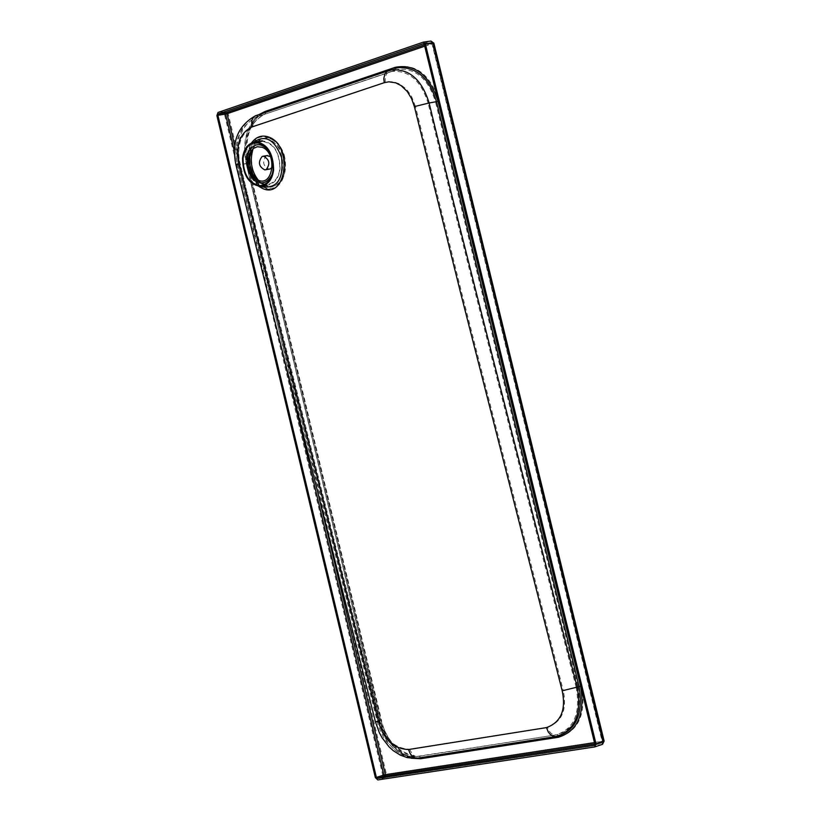 <?xml version="1.0" encoding="UTF-8"?>
<svg xmlns="http://www.w3.org/2000/svg" width="821" height="821" viewBox="0 0 821 821"><rect width="100%" height="100%" fill="white"/><g stroke="black" fill="none" stroke-linecap="round" stroke-linejoin="round"><path stroke-width="0.62" stroke-dasharray="4.11 3.08" d="M256.347 179.245L261.571 183.278L267.051 184.468C274.286 183.288 278.545 178.024 279.828 168.674C279.55 152.46 273.834 143.398 262.679 141.479L258.913 142.31L256.255 143.891L251.565 150.315M283.768 169.362C287.781 138.421 251.257 125.008 248.814 156.185C244.791 186.675 281.049 200.693 283.768 169.362M247.768 155.785C250.343 122.709 289.095 136.933 284.836 169.762C281.942 203.003 243.488 188.112 247.768 155.785M248.958 157.191C250.282 147.431 254.726 141.951 262.299 140.771C273.845 142.751 279.756 152.142 280.053 168.921C278.719 178.609 274.306 184.058 266.825 185.279C255.218 183.36 249.266 174.001 248.958 157.191M272.233 167.094L273.044 161.409L270.489 156.606M266.825 155.641L266.343 155.826C262.053 161.48 262.956 165.945 269.052 169.218M258.369 180.271L261.694 183.473L266.322 185.998L270.961 186.706L275.497 185.608C292.789 178.629 285.646 136.727 266.014 137.99L261.211 139.16L258.543 140.863L255.505 144.168L253.104 148.724M284.21 154.933C287.504 169.465 284.641 179.676 275.63 185.577L271.094 186.685C262.546 185.957 256.48 180.281 252.889 169.68C249.605 155.302 252.427 145.122 261.345 139.139L266.148 137.969C274.604 138.749 280.628 144.404 284.21 154.933M268.272 150.017L273.26 161.593L273.557 167.987L272.213 174.237M379.61 721.3L239.742 163.471L237.423 164.539L239.65 164.518C235.606 140.535 241.292 124.669 256.706 116.91L391.976 71.417C409.094 70.216 421.152 80.848 428.152 103.313L415.457 106.432L461.546 292.173L563.247 690.451L576.147 687.259C580.775 713.49 573.941 729.387 555.643 734.928L414.523 756.798C397.682 754.94 385.819 742.81 378.922 720.428L376.931 721.443L379.61 721.3C384.782 739.239 394.768 748.526 409.566 749.173L547.535 727.242C562.005 721.926 567.239 709.662 563.247 690.451M415.457 106.432L411.342 95.893L406.374 89.089L399.57 83.886L393.598 81.874L389.913 81.669L385.316 82.531L252.858 126.865C241.056 132.838 236.684 145.04 239.742 163.471M253.946 142.023L250.087 147.636L248.599 151.782L247.624 157.868L247.993 165.473L253.299 179.163L261.222 186.316M258.718 186.316L252.026 178.783L249.297 173.108L247.511 166.684L247.203 154.564L248.527 148.929L251.585 142.813M235.945 164.888L238.521 164.857C234.334 139.991 240.235 123.519 256.224 115.453L395.117 68.482M264.167 112.826C248.014 121.59 242.041 138.564 246.269 163.748L238.521 164.857L377.763 720.633L375.443 721.823M417.848 758.091L414.656 758.347C397.2 756.428 384.905 743.857 377.763 720.633L379.62 720.027L246.238 163.872C241.949 142.618 246.238 126.177 259.087 114.54M395.034 68.512L264.619 112.672M263.982 112.888C260.36 112.2 254.818 118.747 247.367 132.53L245.263 141.982L246.526 163.748L379.62 720.027C386.445 743.056 398.719 755.741 416.463 758.091L418.987 757.937M258.133 239.722L378.922 720.428L380.79 719.812L247.388 163.41L239.65 164.518L258.133 239.722M409.566 749.173L412.758 754.807L415.477 756.387L417.612 756.552L557.12 734.723L554.226 734.908L551.425 733.646L549.064 730.947L547.535 727.242M576.147 687.259C521.52 474.589 462.428 244.915 428.152 103.313L435.53 102.02L578.035 686.695L576.147 687.259M385.316 82.531L385.152 77.164L386.732 73.716L388.292 72.474L395.537 70.011L256.06 117.177L398.657 69.2L395.537 70.011L396.564 67.117C416.237 63.535 430.42 74.875 439.122 101.137L581.668 685.843C586.163 713.818 578.743 730.844 559.419 736.909L421.696 758.399C402.495 758.419 388.795 745.499 380.605 719.617L247.326 163.697L248.004 163.389L247.388 163.41C243.324 138.739 249.235 122.308 265.101 114.109L266.158 111.297L396.564 67.117M252.858 126.865L253.032 120.954L256.06 117.177C238.932 127.296 232.723 143.08 237.423 164.539L378.543 726.759L383.325 736.858L386.475 741.486L394.213 749.45L398.77 752.57L405.246 755.464L412.183 756.767L419.439 756.295L421.696 758.399M414.656 758.347L416.463 758.091C400.525 757.619 388.333 744.893 379.866 719.914L246.238 163.872M411.27 758.255C395.394 752.477 384.813 739.7 379.548 719.945M439.122 101.137L435.53 102.02C428.541 79.37 416.247 68.43 398.657 69.2L265.275 114.037C249.912 120.985 244.155 137.435 248.004 163.389L381.355 719.555L380.79 719.812C387.368 742.03 399.211 754.273 416.329 756.541C397.169 751.954 385.511 739.618 381.355 719.555L380.605 719.617M559.419 736.909L557.12 734.723C575.295 728.997 582.263 712.987 578.035 686.695L581.668 685.843M424.714 46.202L431.979 43.718L602.173 741.445L594.486 742.615M317.737 492.231L234.796 146.097M266.158 111.297C249.286 120.01 243.006 137.487 247.326 163.697M424.395 44.898L430.881 42.682L432.318 43.554L431.076 42.641L432.318 43.554L602.563 741.425L601.68 742.892L602.255 741.568L594.835 744.031M375.361 777.59L382.781 775.188L224.513 114.468L433.067 43.564L603.23 741.086L386.455 774.316L228.135 113.585L225.621 111.317L430.502 41.132L433.067 43.564L433.868 43.174M423.462 43.729L431.076 42.641L423.42 43.718M422.846 42.21L430.584 41.112M216.888 115.617L224.513 114.468L225.621 111.317L218.006 112.467M424.334 44.632L431.99 43.554L602.563 741.425L601.68 742.892L594.804 743.939M594.445 745.294L601.67 742.892L594.435 745.304M282.178 350.741L234.457 151.526M594.63 746.946L602.06 744.473L385.234 777.538L386.455 774.316L382.781 775.188L385.234 777.538L377.814 779.94M604.133 741.055L603.23 741.086L602.501 744.329M269.74 137.476C293.446 145.717 287.104 198.395 263.798 187.763C240.399 179.368 246.444 127.327 269.74 137.476M263.346 185.977C284.897 195.798 290.747 147.113 268.847 139.488C261.807 136.974 256.039 139.765 251.534 147.862C247.408 157.529 248.455 167.771 254.664 178.568L263.346 185.977M262.679 141.479L255.926 142.556M260.308 185.618L267.051 184.468M263.12 185.915L260.39 186.377M264.834 169.916L265.676 169.783M251.154 176.217L253.299 179.163L248.578 168.315L247.788 163.759L247.798 155.98L250.087 147.636L248.691 151.977M249.82 153.168L251.534 147.862L249.687 153.578L249.091 159.223L250.436 169.434L254.664 178.568L252.047 174.955"/><path stroke-width="1.23" d="M242.523 158.237C242.831 175.068 248.794 184.448 260.39 186.377C267.872 185.156 272.285 179.696 273.609 169.998C273.311 153.188 267.4 143.788 255.854 141.787C248.281 142.977 243.837 148.457 242.523 158.237M273.075 169.793C271.792 179.163 267.533 184.438 260.308 185.618C249.102 183.75 243.355 174.688 243.047 158.443C244.319 149.001 248.619 143.706 255.926 142.556C267.071 144.475 272.788 153.558 273.075 169.793M251.565 150.315L249.8 157.345L250.056 165.442L252.714 173.795L256.347 179.245M266.137 169.598C270.427 163.954 269.534 159.479 263.438 156.185L262.115 156.513C257.825 162.178 258.738 166.642 264.834 169.916L266.137 169.598M265.676 169.783L270.355 168.9L272.233 167.094M270.489 156.606L266.825 155.641M253.104 148.724C249.553 160.67 251.308 171.189 258.369 180.271M375.361 777.59L216.888 115.617L218.006 112.467L423.308 42.138L425.432 44.252L595.995 743.857L594.671 746.946L377.814 779.94L375.361 777.59M423.226 43.759L218.355 113.924L217.883 115.279L376.398 777.425L377.455 778.431L594.26 745.355L594.835 744.031L424.334 44.632L423.462 43.729M272.213 174.237C266.661 184.91 259.641 185.567 251.154 176.217L247.511 167.853L246.926 164.559L247.059 157.468L248.691 151.977C253.874 142.998 260.401 142.341 268.272 150.017M258.204 180.21C273.455 187.126 277.56 152.675 262.084 147.257L257.25 146.723L253.422 148.468L249.82 153.168L248.24 158.925L248.363 165.36L250.374 172.041L252.047 174.955L258.204 180.21M270.879 120.615L251.749 127.009C239.948 132.992 235.576 145.204 238.624 163.656L378.543 721.659C383.725 739.598 393.711 748.896 408.509 749.542L546.478 727.611C560.948 722.295 566.192 710.032 562.19 690.81L460.478 292.409L414.379 106.597L411.567 98.582L407.165 91.408L401.017 85.558L395.691 82.829L388.836 81.813L384.238 82.685L270.879 120.615M261.222 186.316L262.197 186.747C277.282 188.738 283.748 178.999 281.603 157.56C274.696 139.529 265.481 134.346 253.946 142.023M251.585 142.813C256.265 136.645 261.981 134.726 268.724 137.056C292.994 145.491 286.498 199.421 262.638 188.532L258.718 186.316M251.749 127.009L251.698 121.046L252.663 118.532L254.797 116.161L275.189 109.039M238.624 163.656L235.945 164.888L254.489 240.337L375.443 721.823L378.543 721.659M408.509 749.542L410.243 753.678L412.214 756.069L415.364 757.906L417.848 758.091L555.899 736.529L552.595 736.006L550.244 734.395L548.254 731.911L546.478 727.611M562.19 690.81L577.173 687.105C581.956 714.311 574.864 730.782 555.899 736.529L557.377 736.324C576.209 730.403 583.433 713.808 579.051 686.541L577.173 687.105C522.515 474.364 463.403 244.627 429.116 102.974L414.379 106.597M384.238 82.685L383.807 78.436L384.946 73.849L387.03 71.406L391.607 69.888C409.34 68.646 421.85 79.678 429.116 102.974L436.495 101.681L579.051 686.541L580.611 686.182C585.106 714.157 577.686 731.183 558.352 737.258L420.639 758.737L411.27 758.255M275.24 109.019L388.354 70.739M388.415 70.719L255.464 115.771C237.751 125.829 231.245 142.207 235.945 164.888M418.987 757.937L417.848 758.091M420.639 758.737L419.675 757.834L557.377 736.324L558.352 737.258M580.611 686.182L438.034 101.301L436.495 101.681C429.25 78.221 416.514 66.881 398.288 67.671L395.034 68.512M263.982 112.888L265.07 111.461L395.476 67.271L395.117 68.482M259.087 114.54L265.07 111.461M438.034 101.301C429.332 75.039 415.149 63.699 395.476 67.271M594.486 742.615L385.398 774.655L317.737 492.231M234.796 146.097L227.048 113.75L424.714 46.202M234.457 151.526L225.498 114.129L227.048 113.75L225.97 112.775L424.395 44.898M217.883 115.279L225.498 114.129L225.97 112.775L218.355 113.924M430.584 41.112L433.868 43.174L604.133 741.055L595.995 743.857M594.804 743.939L384.875 776.04L377.455 778.431M376.398 777.425L383.828 775.034L384.875 776.04L385.398 774.655L383.828 775.034L282.178 350.741M595.081 746.802L602.091 744.473L603.425 741.394L433.088 43.174L425.432 44.252M255.854 141.787L262.299 140.771M266.825 185.279L263.12 185.915M267.667 155.497L263.438 156.185M375.443 721.823L379.323 732.64L382.063 737.74L389.113 746.905L393.392 750.774L400.35 755.166L407.319 757.629L414.656 758.347M423.308 42.138L430.963 41.06L433.868 43.174M602.501 744.329L604.133 741.055"/></g></svg>
